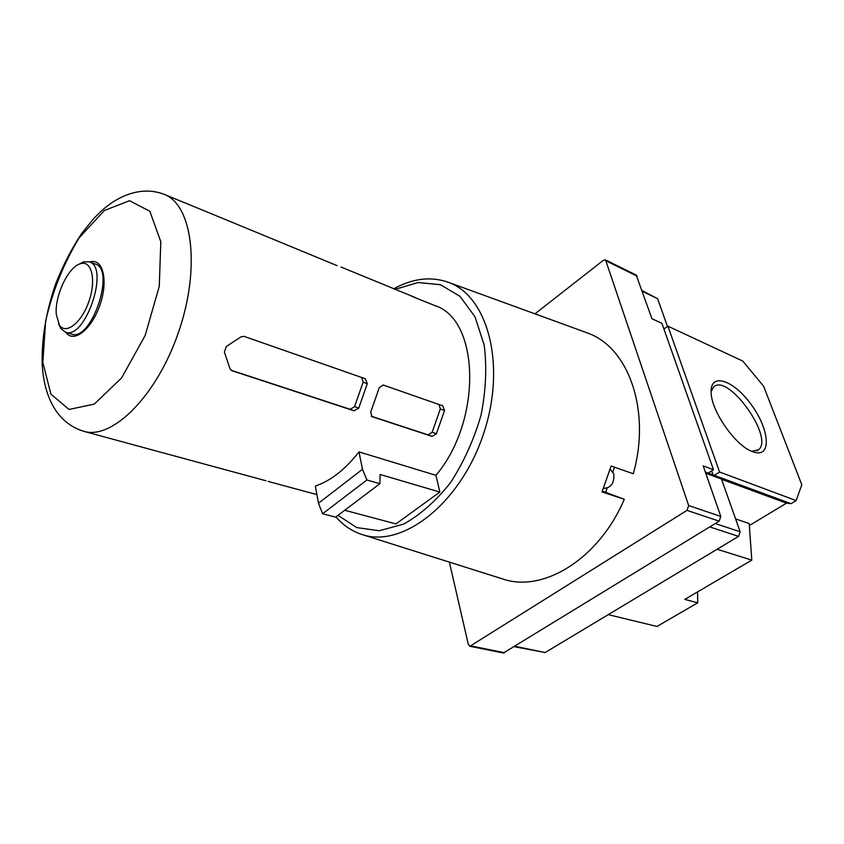 <?xml version="1.0" encoding="UTF-8"?>
<svg xmlns="http://www.w3.org/2000/svg" width="844" height="844" viewBox="0 0 844 844"><rect width="100%" height="100%" fill="white"/><g stroke="black" fill="none" stroke-linecap="round" stroke-linejoin="round"><path stroke-width="1.27" d="M749.324 525.559L786.481 503.161L721.557 479.276M697.598 591.866L697.703 602.827L684.8 599.367L751.804 560.131L749.187 523.554L735.599 518.923M663.943 329.023L667.889 326.153L742.804 361.095L763.672 386.33L801.8 484.762L796.145 500.587L719.584 472.028L714.341 475.372L705.341 472.049M786.481 503.161L791.028 503.657L796.145 500.587M393.631 288.859C412.621 278.372 430.83 276.178 448.248 282.265C488.243 296.065 506.78 366.201 483.169 434.903C460.033 503.773 402.599 548.083 362.477 534.663C352.222 531.456 343.371 525.538 335.923 516.897M564.636 324.634L588.764 333.475C628.854 348.393 651.062 411.017 633.274 473.758L611.119 466.025L602.004 491.925L624.286 499.289C598.976 558.928 543.241 592.889 503.066 579.089L480.584 571.979M411.566 296.233L435.04 305.655C479.687 319.528 482.473 420.481 435.947 475.32L358.985 451.899C345.207 469.517 330.658 480.901 315.35 486.049L318.462 503.235L362.498 469.285L358.985 451.899M337.157 265.67L214.513 215.03M415.501 297.626L340.997 267.01M436.369 433.805L444.545 410.479L442.783 405.827L383.176 385.001L379.209 387.807L370.706 412.104L371.94 416.651L432.075 436.38L436.369 433.805L432.16 432.212L428.161 434.892L371.233 416.208M358.732 408.148L367.298 383.672L365.325 378.756L243.99 336.345L241.11 336.767L226.34 346.494L224.388 352.085L229.99 368.68L231.762 370.664L354.111 410.806L358.732 408.148L354.607 406.576L350.271 409.329L230.982 370.189M316.901 494.595L280.071 484.656M266.071 480.785L139.028 446.328M791.028 503.657L714.341 475.372M705.763 473.262L721.483 479.044L740.156 531.804L738.542 536.373L545.14 652.539L514.471 646.736M534.98 313.841L603.249 260.395L605.549 259.952L636.207 275.049L651.937 318.716L661.949 323.389L713.486 469.76L703.21 465.92L720.797 516.444L719.141 521.159L503.383 653.003L469.886 646.272L468.325 644.447L449.367 562.115M708.243 473.115L713.486 469.76M752.278 451.551L754.167 452.205C771.849 457.691 769.538 429.427 751.434 404.877C733.752 379.937 709.909 371.919 711.144 392.587C711.281 411.028 735.398 445.674 752.278 451.551M667.889 326.153L719.584 472.028M605.549 259.952L688.683 505.556L686.984 510.377L469.886 646.272M642.136 290.579L657.613 298.692L667.456 326.47M697.703 602.827L656.959 626.459L608.25 614.632M751.804 560.131L717.094 549.254M711.661 470.931L713.127 475.109M751.698 451.308L758.534 449.81C774.592 437.403 727.18 371.835 713.391 387.269L711.112 391.69M614.485 467.207L612.871 471.796M607.079 488.254L605.654 492.316L624.286 499.289M56.326 314.664C54.449 296.265 68.121 267.02 80.254 263.771C91.542 259.741 96.511 279.459 89.063 300.97C81.868 322.566 65.906 335.173 59.407 325.098L56.326 314.664M78.714 264.394L83.408 261.904L89.253 261.84C110.036 267.063 85.033 340.638 65.368 332.114L60.779 328.495L58.563 323.663M89.253 261.84L95.172 263.972C116.039 269.225 91.11 342.58 71.36 334.034L65.368 332.114M89.759 262.02C102.746 257.483 108.581 280.06 100.046 304.705C91.796 329.445 73.417 343.793 65.885 332.283M394.908 289.397L418.139 282.518L440.41 284.713L459.948 296.297L475.035 316.848L484.171 345.069C486.977 367.066 485.933 390.434 481.027 415.164C473.927 439.703 463.746 462.206 450.506 482.673C435.958 501.019 420.333 514.84 403.611 524.124L379.178 530.749L356.759 527.584L337.969 515.346M344.732 510.251L395.931 523.913L439.851 492.063L435.947 475.32M439.851 492.063L380.138 474.486L379.863 483.717L335.606 517.14L322.64 513.753L318.462 503.235M379.863 483.717L366.908 479.983L362.498 469.285M322.64 513.753L366.908 479.983M439.017 404.508L440.304 408.971L432.16 432.212M361.654 377.468L363.131 382.184L354.607 406.576M602.31 491.219L605.654 492.316M610.18 469.38L613.778 473.79C614.516 483.116 611.088 487.99 603.502 488.391M214.503 215.03L164.274 194.384C192.379 204.818 200.703 267.495 178.78 331.46C157.184 395.541 112.4 440.157 83.756 431.305L139.017 446.328M606.435 261.039L637.104 276.136M688.683 505.556L720.797 516.444M657.613 298.692L642.411 291.349M740.156 531.804L715.279 523.533M545.14 652.539L515.135 646.325M738.542 536.373L709.751 526.92M686.984 510.377L719.141 521.159M471.184 645.998L504.68 652.739M42.833 362.414L45.671 320.836C52.792 290.547 63.986 262.853 79.23 237.744L104.34 210.525L129.522 200.682L149.884 211.316L160.803 241.7L159.273 286.306L145.168 335.469L121.641 377.869L94.233 404.128L69.008 409.456L50.904 394.127L42.833 362.414M428.161 434.892L432.075 436.38M440.304 408.971L444.545 410.479M350.271 409.329L354.111 410.806M363.131 382.184L367.298 383.672M362.477 534.663L503.066 579.089M448.248 282.265L565.796 325.056M268.139 481.407L280.102 484.656M756.836 450.886L758.534 449.81M59.407 325.098L60.779 328.495M80.254 263.771L83.408 261.904M164.274 194.384C141.148 185.374 117.548 196.167 101.259 211.105L94.106 218.163L81.657 233.503C71.54 248.801 62.836 265.702 55.535 284.185C45.977 312.217 41.525 338.94 42.2 364.365C43.772 393.589 54.976 422.517 83.756 431.305"/></g></svg>
